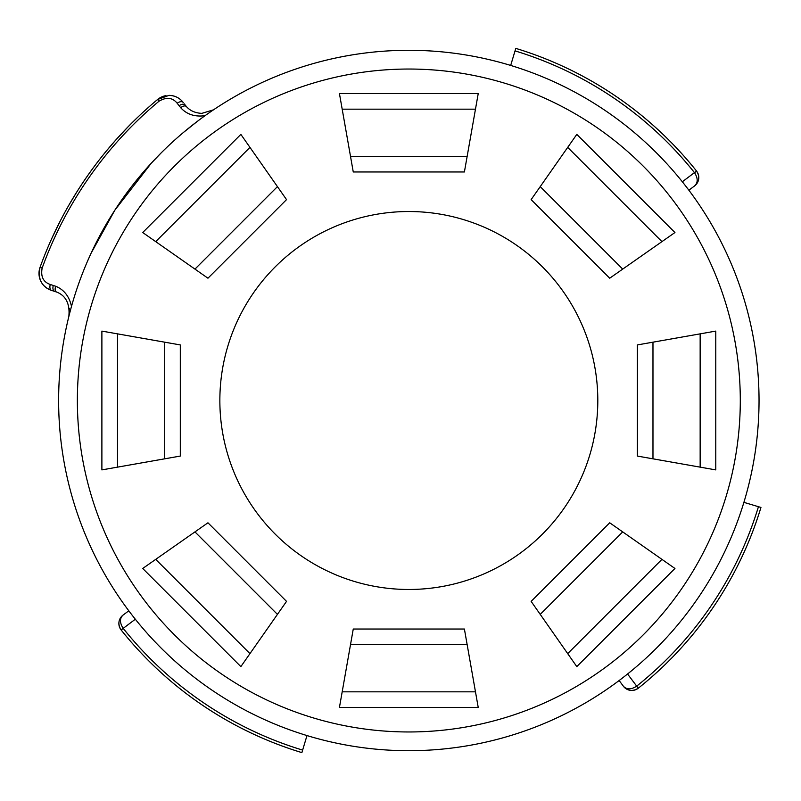 <?xml version="1.0" encoding="UTF-8"?>
<svg xmlns="http://www.w3.org/2000/svg" width="801" height="801" viewBox="0 0 801 801"><rect width="100%" height="100%" fill="white"/><g stroke="black" fill="none" stroke-linecap="round" stroke-linejoin="round"><path stroke-width="1.2" d="M184.25 103.85L186.413 106.573C190.177 110.808 195.324 113.071 201.852 113.362L213.537 109.807M69.287 308.455L68.876 316.405C69.997 303.769 65.892 295.639 56.561 292.025L51.614 290.423C41.492 286.578 37.637 278.878 40.05 267.344A392.079 392.079 0 0 1 157.577 99.504A17.802 17.802 0 0 1 165.977 95.619A17.802 17.802 0 0 0 157.577 99.504L168.981 95.369C175.019 95.589 179.764 97.952 183.219 102.478A17.802 17.802 0 0 0 168.981 95.369A17.802 17.802 0 0 1 183.219 102.478A5.237 3.004 -36.9 0 0 177.181 103.249C172.545 97.502 166.488 96.831 159.009 101.216A389.847 389.847 0 0 0 42.153 268.105C40.571 276.595 43.284 282.062 50.283 284.485L55.7 286.267C63.99 289.622 69.256 296.34 71.499 306.423M408.83 50.293A350.207 350.207 0 0 1 759.038 400.5A350.207 350.207 0 0 1 408.83 750.707A350.207 350.207 0 0 1 58.623 400.5A350.207 350.207 0 0 1 408.83 50.293M743.899 502.347L760.95 507.454A367.999 367.999 0 0 1 638.327 688.179L638.187 688.289C632.55 691.684 627.624 691.003 623.398 686.247L619.143 680.52L624.149 676.695M408.83 69.036A331.464 331.464 0 0 1 740.294 400.5A331.464 331.464 0 0 1 408.83 731.964A331.464 331.464 0 0 1 77.367 400.5A331.464 331.464 0 0 1 408.83 69.036M408.83 589.476A188.976 188.976 0 0 1 219.854 400.5A188.976 188.976 0 0 1 408.83 211.524A188.976 188.976 0 0 1 597.806 400.5A188.976 188.976 0 0 1 408.83 589.476M183.559 132.365L197.376 121.341M161.061 153.001L151.029 163.474M151.269 163.214L114.823 210.222L91.114 253.186M90.353 254.838L87.359 261.577M88.13 259.804L88.671 258.583M134.157 183.249L137.752 178.783M143.249 172.225L147.905 166.918M157.396 156.736L160.931 153.131M161.131 152.941L162.022 152.04M84.906 179.584L86.878 176.731M68.626 205.597L75.574 193.932C87.93 174.177 101.276 156.275 115.594 140.225L127.8 127.089M127.539 127.359L126.598 128.34M123.925 131.134L123.034 132.085M116.035 139.724L106.964 150.298M94.608 165.987L89.922 172.405M52.345 237.266L60.856 219.834M76.966 191.699L69.116 204.746M623.398 686.247C626.672 689.731 631.078 689.711 636.625 686.187L638.187 688.289A10.473 10.473 0 0 1 623.398 686.247A10.473 10.473 0 0 0 638.187 688.289L638.327 688.179A10.473 10.473 0 0 1 638.237 688.249A10.473 10.473 0 0 0 638.327 688.179A367.999 367.999 0 0 0 760.95 507.454A367.999 367.999 0 0 1 638.327 688.179A367.999 367.999 0 0 0 760.95 507.454L758.447 506.703A365.386 365.386 0 0 1 636.695 686.137L627.563 674.001M306.983 735.568L301.877 752.62A367.999 367.999 0 0 1 121.151 629.997L121.041 629.856C117.647 624.219 118.328 619.293 123.084 615.068L128.811 610.813M123.084 615.068L123.084 615.068C119.599 618.342 119.619 622.747 123.144 628.294L121.041 629.856A10.473 10.473 0 0 1 123.084 615.068A10.473 10.473 0 0 0 121.041 629.856L121.151 629.997A10.473 10.473 0 0 1 121.081 629.906A10.473 10.473 0 0 0 121.151 629.997A367.999 367.999 0 0 0 301.877 752.62L302.628 750.106A365.386 365.386 0 0 1 123.194 628.364L135.329 619.233M510.688 65.432L515.784 48.38A367.999 367.999 0 0 1 696.51 171.003L696.62 171.144C700.014 176.781 699.333 181.707 694.577 185.932L688.86 190.187M694.587 185.932L694.577 185.932C698.061 182.658 698.041 178.253 694.517 172.706L696.62 171.144A10.473 10.473 0 0 1 694.577 185.932A10.473 10.473 0 0 0 696.62 171.144L696.51 171.003A10.473 10.473 0 0 1 696.58 171.094A10.473 10.473 0 0 0 696.51 171.003A367.999 367.999 0 0 0 515.784 48.38A367.999 367.999 0 0 1 696.51 171.003A367.999 367.999 0 0 0 515.784 48.38L515.033 50.894A365.386 365.386 0 0 1 694.467 172.636L682.332 181.767M42.153 268.105L40.05 267.344A17.802 17.802 0 0 0 51.614 290.423L53.256 290.923M205.056 115.684C194.853 117.046 186.733 114.393 180.706 107.734L177.181 103.249M179.084 105.782A5.237 3.004 -36.9 0 1 185.111 105.001M50.283 284.485A5.237 3.004 106.9 0 0 51.614 290.423A17.802 17.802 0 0 1 40.05 267.344A392.079 392.079 0 0 1 157.577 99.504L159.009 101.216M53.307 285.406A5.237 3.004 106.9 0 0 54.638 291.344M531.133 199.619L576.8 134.388L674.943 232.53L609.711 278.207L531.133 199.619M609.711 522.793L674.943 568.47L576.8 666.612L531.133 601.381L609.711 522.793M286.538 601.381L240.861 666.612L142.718 568.47L207.95 522.793L286.538 601.381M207.95 278.207L142.718 232.53L240.861 134.388L286.538 199.619L207.95 278.207M180.305 456.069L101.887 469.897L101.887 331.103L180.305 344.931L180.305 456.069M464.4 629.025L478.227 707.443L339.434 707.443L353.261 629.025L464.4 629.025M637.356 344.931L715.774 331.103L715.774 469.897L637.356 456.069L637.356 344.931M478.227 93.557L464.4 171.975L353.261 171.975L339.434 93.557L478.227 93.557M194.953 269.106L277.436 186.623M249.962 147.384L155.714 241.632M117.507 333.857L117.507 467.143M164.686 458.823L164.686 342.177M277.436 614.377L194.953 531.894M155.714 559.368L249.962 653.616M342.187 691.824L475.474 691.824M467.153 644.645L350.508 644.645M622.707 531.894L540.224 614.377M567.699 653.616L661.946 559.368M652.975 342.177L652.975 458.823M700.154 467.143L700.154 333.857M540.224 186.623L622.707 269.106M661.946 241.632L567.699 147.384M350.508 156.355L467.153 156.355M475.474 109.176L342.187 109.176M180.706 107.734A5.237 2.994 -42.5 0 1 186.413 106.573M55.7 286.267A5.237 2.994 112.5 0 0 56.561 292.025M696.51 171.003L694.467 172.636M638.327 688.179L636.695 686.137M121.151 629.997L123.194 628.364"/></g></svg>
